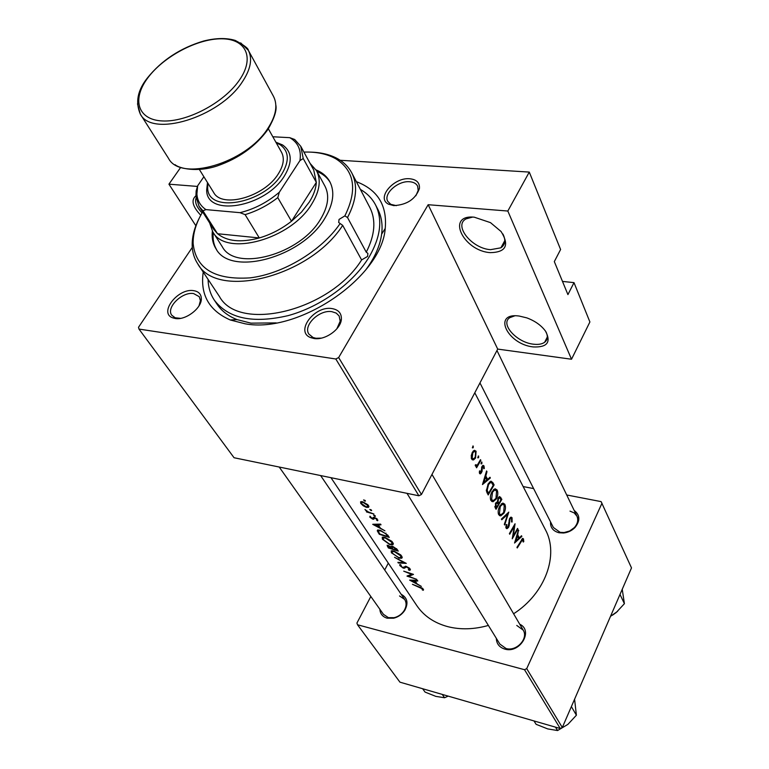 <?xml version="1.0" encoding="UTF-8"?>
<svg xmlns="http://www.w3.org/2000/svg" width="769" height="769" viewBox="0 0 769 769"><rect width="100%" height="100%" fill="white"/><g stroke="black" fill="none" stroke-linecap="round" stroke-linejoin="round"><path stroke-width="1.15" d="M519.171 316.04L526.794 317.866C534.945 320.894 541.174 325.306 545.471 331.083C551.354 342.234 547.268 347.511 533.215 346.934C507.28 344.272 491.977 312.224 519.171 316.04M514.692 315.857L509.818 317.664C499.831 323.797 516.71 342.513 533.407 344.185C538.271 344.791 542.02 344.147 544.663 342.253C547.701 339.792 548.134 336.322 545.961 331.814M474.252 217.185L490.487 222.635L501.09 231.527C509.607 245.234 506.031 252.28 490.372 252.645C463.159 250.973 445.636 214.272 474.252 217.185M472.551 217.098L466.149 218.838C453.152 225.394 471.858 248.598 490.555 249.665L500.879 247.82C505.281 244.763 505.964 240.159 502.907 234.016M409.877 178.773C416.692 179.542 419.874 182.801 419.413 188.53C415.577 199.142 407.032 204.842 393.766 205.621L388.547 204.189C375.83 198.2 393.843 176.957 409.877 178.773M415.875 195.759L418.182 190.433L417.625 186.156C416.26 183.551 413.626 182.08 409.714 181.744C398.159 180.465 383.202 193.73 387.739 201.324L390.777 204.333L396.362 205.65M331.987 308.58C338.523 309.715 341.647 313.291 341.369 319.327C340.773 329.392 324.951 340.513 314.031 338.504L310.82 337.658C294.652 331.997 314.261 305.418 331.987 308.58M336.832 328.844L340.177 321.231L339.148 315.972L336.236 313.098L331.852 311.666C319.366 309.426 302.784 325.547 308.898 334.121L313.06 337.504L315.915 338.254L321.355 338.129M193.682 290.663C198.613 291.461 201.161 294.104 201.334 298.603C201.843 308.1 185.665 320.49 175.294 318.501L172.89 317.895C158.279 313.194 177.879 287.808 193.682 290.663M199.017 305.841L200.401 300.641L199.277 296.69L193.605 293.566C182.147 291.451 165.671 307.811 171.833 315.29L175.149 317.76L180.571 318.356M401.158 594.274C407.387 597.657 408.589 603.021 404.782 610.346C402.062 614.412 398.332 617.036 393.613 618.218L387.115 618.189C382.606 616.805 380.194 613.835 379.857 609.25M279.214 467.033L383.462 614.344L388.403 617.651L394.17 617.68C398.361 616.632 401.668 614.306 404.081 610.692C406.532 606.539 406.714 602.781 404.657 599.426L399.524 595.956M519.729 624.217C533.696 630.561 519.95 653.823 504.829 649.103C499.379 647.392 496.534 643.797 496.313 638.318M406.984 493.333L499.869 644.086L506.031 648.498C516.47 651.795 528.784 638.462 523.151 630.061L516.768 625.447M574.164 510.424C580.066 514.97 580.364 520.642 575.068 527.419C571.905 530.658 568.06 532.513 563.552 533.004L559.044 532.763C553.094 531.158 550.258 527.534 550.537 521.891M479.962 382.924L553.392 527.515L560.13 532.331L564.119 532.542L569.685 530.985L574.347 527.592C577.682 523.776 578.538 519.95 576.913 516.105L574.183 512.904L570.002 511.125M356.326 181.647C377.646 189.76 387.278 205.352 385.231 228.431C381.837 276.984 298.776 333.948 245.157 323.807L230.267 319.981C209.062 310.638 200.046 294.671 203.227 272.091M208.082 279.407C208.245 287.164 210.331 294.085 214.34 300.16L217.108 304.293C221.635 311.032 228.268 316.126 237.006 319.596L250.954 323.153L276.225 322.903M365.611 270.102C374.686 257.875 380.03 245.888 381.635 234.151C382.818 224.827 381.549 216.56 377.839 209.341L375.551 204.919C372.167 198.479 367.111 193.307 360.392 189.424M330.958 477.684L416.808 605.607C423.844 615.94 434.149 622.948 447.731 626.639C460.496 629.869 474.05 629.475 488.373 625.437M423.171 590.313L423.556 589.746L422.604 588.295L412.424 584.305L422.277 588.785L422.181 589.765L423.171 590.313M409.675 580.153L421.364 586.401L417.115 583.94L415.212 581.047L417.807 580.97L417.394 580.345L409.714 580.086M407.012 576.135L416.75 579.355L408.647 576.375L413.491 574.385L403.735 571.175L411.723 574.414L407.099 575.971M409.233 570.377L410.415 569.694L409.358 568.089L406.176 566.378L402.668 567.445L400.841 566.013L401.207 565.215L399.793 564.581L399.832 565.542L403.1 568.051L404.311 568.224L406.551 566.955L409.108 568.695L408.368 569.685L409.233 570.377L410.05 568.81M398.304 562.975L406.282 563.379L394.545 557.304L404.09 562.793L397.881 562.341L398.304 562.975L398.582 562.447M398.775 558.159L401.764 558.236L402.206 557.169L400.716 554.891L394.093 551.104L391.21 550.806L391.392 552.796L398.996 557.736M388.355 547.941L398.236 551.113L397.035 549.277L392.709 546.365L391.2 546.298L391.017 546.903L387.095 545.221L388.355 547.941L388.662 547.345M389.902 544.683L392.853 544.76L393.334 543.616L391.806 541.299L385.096 537.464L382.241 537.175L382.424 539.252L389.902 544.683L390.133 544.25M379.309 534.282L389.268 537.416L387.855 535.272L380.54 530.379L377.579 530.033L377.262 530.821L379.309 534.282L379.626 533.676M372.734 524.352L384.933 530.812L380.472 528.226L378.377 525.025L381.011 524.814L380.559 524.122L372.782 524.275M377.56 520.728L377.127 518.883L374.407 517.412L373.407 517.354L372.158 518.489L369.995 516.201L369.851 517.181L372.619 519.133L373.696 519.2L374.868 518.066L376.704 519.286L376.579 520.132L377.56 520.728L377.887 520.113M374.839 516.364L375.397 516.249L374.974 515.605L373.58 515.172L374.839 516.364L375.157 515.759M366.477 511.933L373.945 514.038L368.313 511.933L364.948 509.472L366.707 511.51M371.071 510.626L371.638 510.51L371.216 509.857L369.812 509.424L371.071 510.626L371.398 510.02M366.38 507.338L368.514 507.329L368.87 506.281L367.851 504.733L362.747 501.801L360.594 501.753L360.728 503.378L363.276 505.81L366.38 507.338L366.659 506.819M364.871 501.157L365.429 501.032L364.996 500.379L363.593 499.937L364.871 501.157L365.198 500.552M513.605 613.768C545.394 593.485 559.217 554.737 545.375 529.658L474.79 392.786M523.776 541.626L523.468 538.886L522.718 538.377L516.941 547.365L517.258 547.961L522.536 539.617L523.208 542.039L523.776 541.626L523.199 541.501M521.517 535.743L519.354 537.896L517.71 534.859L518.431 530.033L514.548 543.02L521.863 536.397L521.517 535.743M512.067 517.739L511.058 517.114L509.636 518.469L508.098 526.909L506.752 527.14L506.829 524.554L506.137 524.593L506.05 528.072L507.04 528.649L508.463 527.486L509.174 525.611L509.962 519.104L510.818 518.296L511.568 518.767L511.529 521.94L512.106 522.016L512.067 517.739L510.462 517.412M504.675 525.025L508.78 512.116L501.417 519.085L501.782 519.748L507.723 514.278L504.32 524.362L504.675 525.025M496.313 498.994C497.985 495.572 498.245 492.564 497.091 489.949L495.082 488.757L492.17 491.468C490.295 494.909 489.872 497.928 490.93 500.532L493.102 501.715L496.313 498.994L495.64 498.85M488.18 494.957L494.111 484.922L492.891 482.663L490.93 481.134L488.18 483.855L486.354 490.824L488.18 494.957M484.316 468.475L483.989 465.889L483.095 465.36L481.99 466.447L481.096 472.281L480.096 472.57L480.067 470.849L479.423 471.022L479.52 473.473L480.327 473.935L482.028 471.532L482.374 467.081L483.538 466.85L483.711 468.715L484.316 468.475L483.739 468.369M481.903 463.688L481.654 462.006L481.106 463.909L481.903 463.688L481 463.515M476.578 467.792L480.856 460.343L480.49 459.66L477.616 464.611L476.607 465.36L475.924 464.63L475.223 465.043L475.386 465.889L476.895 466.024L476.203 467.11L476.578 467.792M473.271 447.702L473.002 445.991L472.464 447.914L473.271 447.702L472.358 447.539M475.559 458.016L476.098 451.249L474.473 450.278L472.416 452.201L471.234 455.633L471.608 458.987L473.56 459.891L475.559 458.016L474.819 457.872M478.645 457.651L478.385 455.959L477.847 457.872L478.645 457.651L477.741 457.488M489.978 477.251L487.642 479.385L485.825 476.03L486.969 471.676L486.575 470.945L482.471 484.557L490.362 477.972L489.978 477.251M496.043 509.28L501.869 499.312L499.6 496.543L498.11 497.966L497.399 501.897L495.659 503.195L495.284 507.896L496.043 509.28M504.003 513.134C505.646 509.741 505.906 506.771 504.781 504.214L502.878 503.061L499.956 505.791C498.11 509.193 497.697 512.173 498.716 514.721L500.782 515.864L504.003 513.134L503.349 513M512.241 538.809L517.873 528.995L517.547 528.39L513.259 536.118L515.057 523.776L509.395 533.609L509.722 534.224L514.326 526.505L512.241 538.809M340.186 160.279L529.274 172.083L560.601 249.512L554.314 261.595L567.926 294.604L574.001 282.636L562.495 281.416M138.978 329.074L234.064 457.738L418.884 495.784L335.803 358.998L138.978 329.074L138.507 327.286L192.288 247.397M370.831 596.494L356.922 623.063L357.527 624.774L399.947 682.17L560.236 728.522L524.516 669.703L526.717 668.626L562.312 727.512L631.503 567.916L601.108 501.619L566.715 494.976M526.717 668.626L601.983 503.224M523.151 486.566L533.628 488.584M384.692 570.002L388.297 563.129M357.527 624.774L524.516 669.703M562.312 727.512L560.236 728.522M335.803 358.998L338.648 357.547L428.16 204.717L507.828 211.033L529.274 172.083M338.648 357.547L421.45 494.496L497.706 349.088L428.16 204.717M574.001 282.636L589.9 321.961L571.521 359.238L497.706 349.088M195.864 225.759L168.93 184.175L180.696 167.382M168.93 184.175L197.46 186.434M421.45 494.496L418.884 495.784M200.757 215.243C192.5 206.505 190.885 200.036 195.893 195.826M507.828 211.033L571.521 359.238M196.095 198.056C194.586 202.132 196.566 207.082 202.055 212.917M472.81 446.097L473.368 446.193M472.099 459.622L473.56 459.891M473.541 450.778L476.098 451.249M472.195 458.074L472.791 452.893L474.338 451.432L475.617 452.172L475.194 457.324L473.541 458.785L471.224 457.901M472.108 452.768L472.791 452.893M478.203 456.065L478.741 456.161M480.202 460.218L480.856 460.343M475.319 465.726L476.895 466.024M475.329 464.976L476.03 465.11M481.461 462.102L482 462.198M479.308 472.416L480.096 472.57M482.596 465.63L483.989 465.889M481.75 466.956L482.374 467.081M481.49 467.86L482.086 467.975M481.404 469.446L482.105 469.571M481.404 471.416L482.028 471.532M480.615 472.752L481.49 472.925M486.421 471.57L486.969 471.676M485.258 475.924L485.825 476.03M486.354 479.145L487.642 479.385M489.411 477.789L490.362 477.972M483.759 482.576L485.422 477.424L486.854 480.067L483.153 482.451M484.845 477.309L485.422 477.424M492.891 484.691L494.111 484.922M493.227 485.316L488.517 493.294L487.19 490.266L488.536 484.518L490.641 482.451L491.516 482.644L493.227 485.316M487.123 493.016L488.517 493.294M486.296 490.084L487.19 490.266M487.882 484.393L488.536 484.518M493.909 489.324L497.091 489.949M491.602 499.485L492.525 492.122L494.813 489.968L496.582 491.016L495.967 498.35L493.458 500.494L490.459 499.254M491.872 491.987L492.525 492.122M500.667 499.071L501.869 499.312M498.821 496.985L500.83 497.389M496.37 507.636L496.015 503.81L496.976 503.013L498.37 504.464L496.37 507.636L495.025 507.357M494.794 506.55L495.899 506.771M495.371 503.685L496.015 503.81M498.975 503.435L498.091 501.571L498.466 498.61L499.369 497.764L501.004 499.706L498.975 503.435L497.485 503.137M497.341 501.417L498.091 501.571M497.86 498.485L498.466 498.61M501.734 503.599L504.781 504.214M499.379 513.682L500.302 506.425L502.59 504.262L504.281 505.271L503.657 512.51L501.148 514.663L498.254 513.452M499.677 506.3L500.302 506.425M506.877 514.105L507.723 514.278M511.539 521.891L512.106 522.016M509.405 518.988L509.962 519.104M509.03 520.219L509.578 520.325M508.597 525.487L509.174 525.611M507.742 527.332L508.463 527.486M505.781 526.938L506.752 527.14M517.306 528.87L517.873 528.995M513.74 526.381L514.326 526.505M512.74 536.003L513.259 536.118M518.306 530.581L518.787 530.687M517.201 534.743L517.71 534.859M518.114 537.627L519.354 537.896M521.055 536.224L521.863 536.397M515.759 541.097L517.326 536.185L518.623 538.579L515.211 540.972M516.816 536.07L517.326 536.185M522.257 538.627L523.468 538.886M422.777 588.439L422.402 589.169M422.546 588.256L422.277 588.785M378.771 524.285L378.377 525.025M374.59 525.044L377.56 525.064L379.213 527.582L374.59 525.044L374.945 524.391M377.944 524.343L377.56 525.064M379.588 526.871L379.213 527.582M370.274 516.393L369.851 517.181M376.983 518.758L376.704 519.286M374.59 517.47L374.272 518.056M374.561 517.46L374.205 518.104M374.07 518.364L373.59 519.248M373.599 517.316L372.619 519.133M361.699 501.59L360.728 503.378M361.622 503.685L361.613 502.397L363.179 502.465L367.544 505.329L367.582 506.684L365.957 506.684L361.622 503.685M367.861 504.743L367.544 505.329M377.714 529.976L377.262 530.821M387.797 536.551L379.876 534.051L378.415 531.533L378.636 530.754L380.943 531.004L385.702 533.696L387.797 536.551L388.201 535.782M385.99 533.157L385.702 533.696M383.375 539.617L383.25 537.877L385.509 538.079L391.786 542.289L391.815 544.144L389.489 544.077L383.375 539.617M392.132 541.626L391.786 542.289M391.373 546.23L391.017 546.903M388.922 547.73L388.095 545.913L388.845 546.019L392.027 548.864L388.922 547.73M392.132 547.739L391.757 548.46M392.382 548.182L392.027 548.864M393.036 549.191L392.055 547.557L393.113 546.98L396.785 550.248L393.036 549.191M396.583 548.691L396.218 549.383M397.179 549.499L396.785 550.248M392.488 550.71L391.392 552.796M392.344 553.171L392.209 551.498L394.487 551.709L400.678 555.852L400.716 557.64L398.38 557.563L392.344 553.171M401.024 555.208L400.678 555.852M409.406 568.118L409.108 568.695M406.022 566.34L405.724 566.907M405.34 566.234L404.311 568.224M400.361 564.533L399.832 565.542M409.166 575.366L408.647 576.375M415.539 580.422L415.212 581.047M411.473 580.864L414.404 581.037L415.904 583.325L411.473 580.864L411.761 580.307M414.722 580.422L414.404 581.037M416.26 582.633L415.904 583.325M361.603 259.932L342.686 225.355C309.965 276.811 217.031 299.997 197.748 263.825L219.415 296.478C238.967 332.823 330.064 310.859 361.603 259.932L367.572 256.433L367.899 253.395L366.255 252.184C374.974 235.026 376.185 220.165 369.879 207.592L351.741 172.852C357.998 185.339 356.585 200.228 347.511 217.531L366.255 252.184M347.511 217.531L344.868 215.878L339.052 219.425L338.687 222.491L342.686 225.355M212.359 231.161C211.61 237.89 212.85 243.802 216.06 248.896C230.594 276.859 302.39 257.423 324.922 218.165C333.381 204.064 335.015 191.904 329.824 181.686C326.921 176.418 322.336 172.487 316.078 169.891M213.292 232.651C212.59 239.034 213.676 244.686 216.55 249.617M214.34 300.16C228.441 318.635 253.059 323.787 288.192 315.607C320.981 306.668 353.807 282.694 369.341 256.615C380.674 236.756 382.751 219.521 375.551 204.919M310.138 163.461L316.53 170.68L324.951 186.136C329.69 195.403 328.219 206.438 320.529 219.232C300.141 254.645 235.42 272.111 222.308 246.772L212.83 231.94L209.601 222.856M310.839 152.137C321.682 152.445 330.91 154.809 338.523 159.241C344.368 162.701 348.77 167.238 351.741 172.852M344.868 215.878C357.547 190.049 354.653 171.103 336.168 159.01C327.459 153.973 316.713 151.676 303.928 152.099M197.748 263.825C194.259 258.509 192.413 252.463 192.192 245.686C192 236.881 194.374 227.653 199.334 218.002M202.641 211.927C196.105 222.923 192.932 233.449 193.134 243.504C195.797 268.679 214.753 280.127 250.012 277.869C283.117 273.927 321.509 250.79 340.09 223.606M330.218 182.464C327.296 177.572 322.865 173.89 316.934 171.42M619.997 594.447L624.409 603.675L616.209 612.537L610.538 616.277M622.236 589.294L624.409 603.675M442.213 694.397L444.588 697.752L435.831 696.378L425.055 692.081L422.642 688.736M448.173 696.118L444.588 697.752M571.377 706.605L576.394 715.228L567.887 724.379L557.563 730.55L547.711 728.906L536.108 724.321L533.974 720.928M555.487 727.147L557.563 730.55M574.587 699.213L576.394 715.228M199.084 206.352L195.922 196.345L196.133 190.981L197.662 185.781L196.902 194.009C197.373 200.642 200.382 205.842 205.929 209.61L202.949 210.802L199.084 206.352L213.667 229.239L217.54 233.728L259.307 237.948C270.871 234.526 281.598 228.96 291.489 221.261L301.515 212.052L309.263 202.093C313.598 195.22 315.953 188.645 316.328 182.388L313.762 170.103L300.756 146.293L303.236 158.529L299.939 160.606C301.458 150.762 298.478 143.361 290.999 138.42L289.74 137.67L272.822 136.767M316.53 170.68C321.259 179.917 319.712 190.962 311.897 203.804C291.153 239.351 225.855 257.211 212.83 231.94M202.949 210.802L217.54 233.728C227.038 241.428 240.966 242.841 259.307 237.948L245.1 214.628L240.024 212.677C254.376 209.101 267.468 202.285 279.33 192.231L277.772 197.633L291.489 221.261L316.328 182.388L303.236 158.529M279.33 192.231L299.939 160.606M289.74 137.67L294.7 139.497L300.756 146.293M203.881 176.755L197.662 185.781M205.929 209.61L240.024 212.677M277.772 197.633C267.708 205.429 256.808 211.1 245.1 214.628M207.89 183.195L207.678 187.463C206.928 213.801 263.613 204.323 281.752 174.198C289.653 161.019 289.086 151.185 280.06 144.697L276.225 142.832M275.86 142.169L282.588 144.957C292.085 151.762 292.691 162.086 284.424 175.938C265.401 207.601 205.861 217.483 206.688 189.799L207.495 182.561M268.343 128.779L281.55 152.32C284.674 158.308 283.578 165.527 278.253 173.957C264.344 196.874 221.857 208.735 213.638 192.442L199.382 169.516M489.536 482.009L492.891 482.663M486.883 492.516L488.238 492.785M496.178 502.493L498.745 503.013M508.742 523.016L509.357 523.151M520.575 541.366L521.151 541.491M378.723 532.235L378.377 532.879M387.672 534.993L387.278 535.753M388.172 545.317L387.48 546.624M405.628 566.253L404.927 567.599M612.509 615.152L616.334 612.441M240.697 42.891L248.349 50.341C252.722 58.934 250.617 69.585 242.052 82.293C219.252 117.407 152.099 137.766 140.343 114.148L137.507 103.853M147.811 77.88C131.653 99.259 137.574 119.82 162.24 120.944C186.656 122.406 223.616 102.998 239.188 80.418C255.135 57.858 246.09 38.758 221.674 38.796C197.47 38.517 163.634 56.473 147.811 77.88M168.498 158.347C180.59 182.311 246.167 163.172 267.891 128.346C276.071 115.744 277.926 105.074 273.476 96.336L248.349 50.341C248.454 48.505 244.1 45.198 235.276 40.43C226.471 37.758 215.916 37.96 203.602 41.036C180.388 47.995 161.673 60.28 147.437 77.919C137.564 90.261 135.2 102.335 140.343 114.148L168.498 158.347M504.81 240.61L500.879 247.82M547.336 336.976L544.663 342.253M418.182 190.433L419.413 188.53M340.177 321.231L341.369 319.327M200.401 300.641L201.334 298.603M404.081 610.692L404.782 610.346M394.17 617.68L393.613 618.218M574.347 527.592L575.068 527.419M564.119 532.542L563.552 533.004M381.635 234.151L385.231 228.431M237.006 319.596L230.267 319.981M175.149 317.76L172.89 317.895M313.06 337.504L310.82 337.658M390.777 204.333L388.547 204.189M473.31 459.949L472.272 459.756M474.338 451.432L473.108 451.211M472.647 458.612L471.349 458.372M476.232 466.302L475.636 466.187M476.174 465.283L475.223 465.101M480.231 472.733L479.318 472.56M482.97 466.523L482.048 466.341M490.641 482.451L489.363 482.201M493.102 501.715L491.727 501.436M494.813 489.968L493.487 489.699M492.285 500.263L490.651 499.927M496.976 503.013L495.928 502.801M499.369 497.764L498.36 497.562M500.782 515.864L499.504 515.605M502.59 504.262L501.282 503.993M500.052 514.432L498.437 514.096M510.818 518.296L509.857 518.095M507.04 528.649L506.454 528.524M507.021 527.457L505.8 527.188M522.536 539.617L521.651 539.425M372.965 518.104L373.349 517.374M373.705 519.2L374.022 518.604M368.514 507.329L368.918 506.579M361.613 502.397L362.026 501.638M367.87 506.165L368.332 505.31M378.636 530.754L379.05 529.995M392.853 544.76L393.353 543.808M383.25 537.877L383.664 537.098M392.219 543.366L392.738 542.385M388.095 545.913L388.374 545.384M392.152 546.961L392.488 546.317M401.764 558.236L402.225 557.342M392.209 551.498L392.613 550.729M401.101 556.9L401.61 555.929M410.156 570.117L410.415 569.627M409.262 569.079L409.637 568.339M405.465 567.032L405.84 566.292M404.436 568.166L405.426 566.234M336.168 159.01L338.523 159.241M193.134 243.504L192.192 245.686M523.151 630.061L431.976 474.425M617.603 611.345L610.778 616.142M320.625 475.559L404.657 599.426M496.966 350.501L578.788 519.998M290.999 138.42L292.21 138.545M196.902 194.009L195.922 196.345M267.593 129.913C255.568 146.36 238.784 158.366 217.252 165.912C196.97 172.737 178.908 168.334 175.072 164.672M207.678 187.463L206.688 189.799M280.06 144.697L282.588 144.957M268.131 129.105C274.379 118.128 276.955 110.14 275.84 105.142"/></g></svg>
